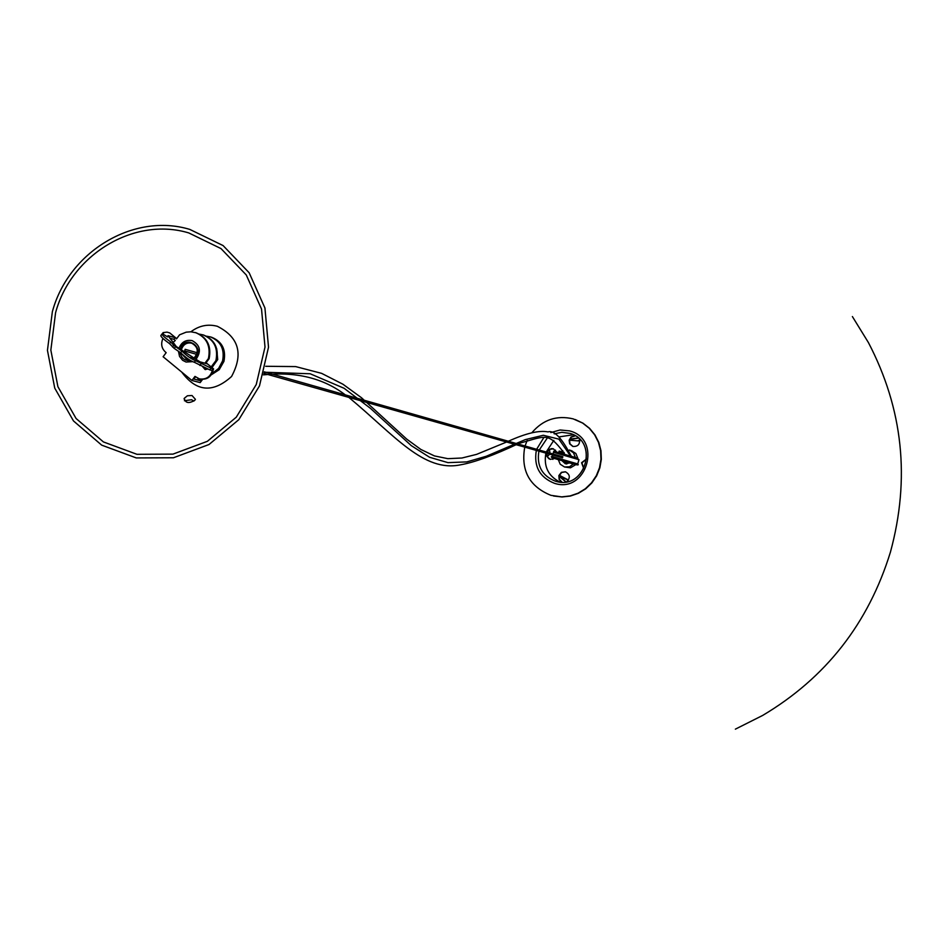 <?xml version="1.0" encoding="UTF-8"?>
<svg xmlns="http://www.w3.org/2000/svg" width="949" height="949" viewBox="0 0 949 949"><rect width="100%" height="100%" fill="white"/><g stroke="black" fill="none" stroke-linecap="round" stroke-linejoin="round"><path stroke-width="1.42" d="M193.904 401.083L191.568 399.731L184.414 400.739M194.818 400.264C188.875 403.788 185.352 403.147 184.272 398.319L187.392 395.78L191.995 395.508L195.423 399.339L194.818 400.264M212.042 373.574L218.59 368.449L222.564 360.952C224.818 349.268 220.773 341.249 210.429 336.907L206.538 336.195M211.971 367.607L217.712 359.541L216.669 348.568M189.776 229.397C133.382 212.398 68.482 251.829 52.349 311.747L47.45 350.347L54.745 388.129L73.488 420.941L101.685 445.14L136.288 457.928L173.465 457.762L209.005 444.523L238.84 419.648L259.48 385.911L268.52 347.204L264.925 307.986L249.16 272.778L223.098 245.577L189.776 229.397M55.588 312.684L50.843 350.098L57.913 386.706L76.074 418.497L103.405 441.926L136.941 454.31L172.943 454.132L207.38 441.309L236.265 417.204L256.254 384.535L265.008 347.049L261.533 309.066L246.266 274.961L221.022 248.602L188.756 232.92C134.129 216.431 71.222 254.617 55.588 312.684M181.698 372.055C196.265 391.842 212.896 393.325 231.568 376.492C243.62 353.953 238.875 337.215 217.333 326.278C207.819 323.811 199.005 325.649 190.879 331.794M178.91 348.556L178.958 348.378C181.461 342.067 185.85 339.481 192.149 340.62C200.263 345.08 201.544 351.32 196.004 359.339M192.445 361.664L186.063 362.043L182.599 360.3L179.539 356.444L178.495 351.498M559.175 451.06L558.866 452.139L559.175 451.06L564.086 452.483L564.572 454.369L576.15 457.715L560.764 453.254M184.687 350.976L185.162 349.315L184.687 350.976L196.728 354.38M553.564 496.007L562.069 496.968L570.42 496.042L578.416 493.29L585.675 488.854L591.844 482.946L596.66 475.829L599.863 467.833L601.334 459.34L600.978 450.763L598.819 442.483L594.976 434.903L589.614 428.367L582.994 423.195L575.248 419.541M524.738 447.133C520.716 470.538 529.459 486.612 550.966 495.342L561.701 496.885L570.064 495.947L578.06 493.207L585.319 488.771L591.5 482.851L596.304 475.734L599.519 467.738L600.978 459.245L600.622 450.656L598.475 442.376L594.62 434.784L589.258 428.248L582.639 423.064L573.184 418.877C556.778 415.045 543.006 419.66 531.867 432.732M527.217 440.336L525.058 446.006M573.374 434.749L559.091 436.884M553.836 440.336L546.209 452.021M545.9 453.112C543.516 466.41 548.202 476.066 559.957 482.08M565.58 471.831L561.666 472.472L559.21 475.686L559.459 479.482L562.069 482.175M546.814 453.373L547.549 457.086L550.467 459.399M553.457 448.841L549.661 449.328L547.11 452.282M575.308 435.828L571.369 437.121L569.507 440.383L570.005 443.859L573.006 446.493M586.767 458.853L581.939 462.839L583.896 468.806M564.572 461.297L566.778 463.966L564.572 461.297M579.412 439.031C580.183 444.239 577.988 446.706 572.828 446.445L569.685 443.835L569.139 440.289L571.073 436.943L575.153 435.733M561.903 482.175L559.139 479.494L558.854 475.591L561.381 472.329L565.39 471.783C570.029 474.393 570.527 477.703 566.861 481.712M583.849 468.913L581.583 462.732L586.779 458.747M546.731 452.175L548.403 449.814L551.583 448.58L553.279 448.782L556.766 452.092M554.857 458.462L550.278 459.352L548.771 458.664L546.731 456.066L546.446 453.278M566.589 463.966L564.204 461.202L566.589 463.966M569.732 439.517L578.416 438.118M566.007 481.867L559.163 475.864M549.483 449.423L549.946 453.088M549.59 454.168L547.324 456.683M565.806 481.89L559.08 476.244M569.875 439.15L578.261 437.975M568.368 480.23L567.111 479.696M578.214 440.538L579.803 440.787M570.527 450.36L572.52 451.202L569.329 449.992L573.493 452.792L575.402 457.501M571.001 450.49L575.877 453.492L577.775 458.201M575.901 464.571L570.456 467.821L564.513 466.979L560.218 464.227L558.237 459.458M577.727 463.942C579.886 465.805 575.675 464.974 565.106 461.463C553.397 458.462 549.115 456.825 552.247 456.54L577.727 463.942L578.961 459.696L553.481 452.293C556.648 452.317 548.617 449.589 560.076 453.053L560.456 452.59M561.369 451.7L562.793 450.716M573.528 463.895L569.447 466.813L564.513 466.979M568.356 453.159L571.867 456.481M569.981 462.875L565.343 463.776L561.772 460.49M194.201 358.769L191.034 356.812L194.201 358.769M167.629 336.942L164.438 334.961L167.629 336.942M172.504 346.99L173.738 345.341L181.864 351.106C187.404 356.266 191.971 359.446 195.577 360.632L213.383 369.291L211.722 370.407L209.8 369.885L194.331 362.269C190.725 361.094 186.158 357.927 180.63 352.755L174.213 348.402L169.515 343.621C163.631 339.386 160.737 336.693 160.832 335.555L161.947 334.084M211.034 368.248L209.8 369.885M201.105 363.811L199.871 365.46M195.577 360.632L194.331 362.269M181.864 351.106L180.63 352.755M175.458 346.753L174.213 348.402M205.387 362.565L206.075 362.755L209.124 358.71L208.436 358.52L205.387 362.565L206.823 363.74L199.942 361.842L176.277 346.527L168.032 335.626L175.09 337.702L173.881 339.327L175.304 340.489L172.837 342.613M207.855 369.019L205.091 369.529L202.671 366.705M205.435 369.612L203.371 367.014M213.632 368.959L206.075 362.755M199.764 378.995L200.109 379.09C207.226 379.968 211.651 376.706 213.383 369.291M201.781 379.375L200.713 380.81L193.833 379.031L195.47 376.86M173.738 345.341L170.749 341.972C164.865 337.737 161.971 335.044 162.065 333.918L163.572 334.333L163.121 332.613L167.036 332.126L169.729 332.921L176.692 338.639M209.124 358.71C211.603 346.112 207.285 337.476 196.146 332.791L195.802 332.684M170.476 339.173L170.606 338.366M169.752 338.117L173.881 339.327M163.121 332.613L162.16 333.894M170.737 341.984L169.515 343.621M196.146 332.791L190.856 331.794L186.17 332.162L179.551 334.831L176.526 338.864L175.09 337.702M162.92 338.437C160.559 344.167 161.638 348.912 166.158 352.672L163.109 356.741L191.912 380.478L194.972 376.409L199.42 378.912C206.538 379.79 210.963 376.516 212.695 369.114M202.576 379.41L200.18 382.601L191.912 380.478M211.663 367.346L216.586 360.81L215.909 360.62L211.153 366.931M195.458 332.577C206.597 337.263 210.915 345.911 208.436 358.52M197.606 378.248L200.713 380.81M199.492 334.155L203.015 334.867C214.071 339.528 218.377 348.105 215.909 360.62M216.586 360.81C219.041 348.307 214.747 339.73 203.691 335.068L203.347 334.973M211.259 374.831L219.183 369.73L223.952 361.355C226.194 349.671 222.161 341.664 211.829 337.334L211.615 337.263M181.342 350.098L181.567 349.137C183.477 344.285 186.858 342.292 191.686 343.17C198.234 346.943 199.029 351.925 194.059 358.117M189.48 359.896L187.012 359.635L181.413 353.574M194.569 358.437C206.324 347.903 185.114 333.455 180.5 348.829L180.334 349.505M180.144 352.494C181.306 358.331 184.735 361.011 190.441 360.513M852.392 316.563L868.406 342.553C903.045 408.936 910.376 478.806 890.411 552.176C868.382 623.469 825.796 677.894 762.652 715.439L735.368 729.152M264.19 372.233L310.157 373.764L344.131 388.295L370.407 408.319L411.297 445.639L429.612 457.288L447.964 462.637L466.837 461.902L486.268 456.255L525.307 439.612L543.338 435.271L558.902 439.15L570.622 456.125M558.866 452.139L563.765 453.551L564.086 452.483M264.297 371.83L562.84 456.754L562.532 457.821L263.858 373.36M554.228 433.871L561.784 432.305L570.112 433.42C599.282 441.463 585.521 489.969 556.47 481.499L555.473 481.226C542.033 475.817 536.517 465.781 538.913 451.143M536.315 450.407C533.67 466.386 539.673 477.347 554.346 483.266C586.779 494.18 602.781 439.079 569.566 430.893L560.052 429.992L550.811 432.578M543.907 437.418L536.624 449.292M539.234 450.04L547.407 437.833M569.554 440.17L579.815 441.036M559.352 475.283L568.487 480.064L563.303 478.094M560.634 453.219L563.54 453.492M555.865 458.711L574.299 464.073M184.272 398.319L184.082 398.983M211.829 337.334L210.429 336.907M191.686 343.17C198.187 346.907 198.958 351.889 194.023 358.093M189.468 359.896L187.012 359.635M571.298 456.315C561.974 438.141 554.216 430.004 548.012 431.902C539.198 430.146 525.971 433.254 508.344 441.249M506.624 442.009L476.635 454.357L461.938 458.011L447.869 458.664L434.452 455.923L420.893 449.482L406.741 439.138L361.462 397.714L342.969 384.25L321.628 373.36L295.661 366.587L265.696 366.29M563.587 452.341C547.953 431.878 546.031 435.899 518.7 443.527C493.943 455.247 474.583 462.329 460.645 464.796C423.74 472.602 394.82 435.627 348.864 397.406M345.306 394.879C323.301 378.117 296.005 371.45 263.419 374.867M185.162 349.315L197.19 352.743M570.112 433.42C599.187 441.368 585.497 489.945 556.47 481.499M555.521 450.123L554.797 451.522M552.959 457.892L552.84 459.399M579.02 440.775L579.803 441.024M575.533 457.548L564.572 454.369M563.504 454.049L557.585 452.329M553.481 452.293L552.994 453.954M552.686 455.034L552.247 456.54M578.961 459.696L576.15 457.715M199.42 378.912L200.109 379.09M203.691 335.068L203.015 334.867"/></g></svg>
